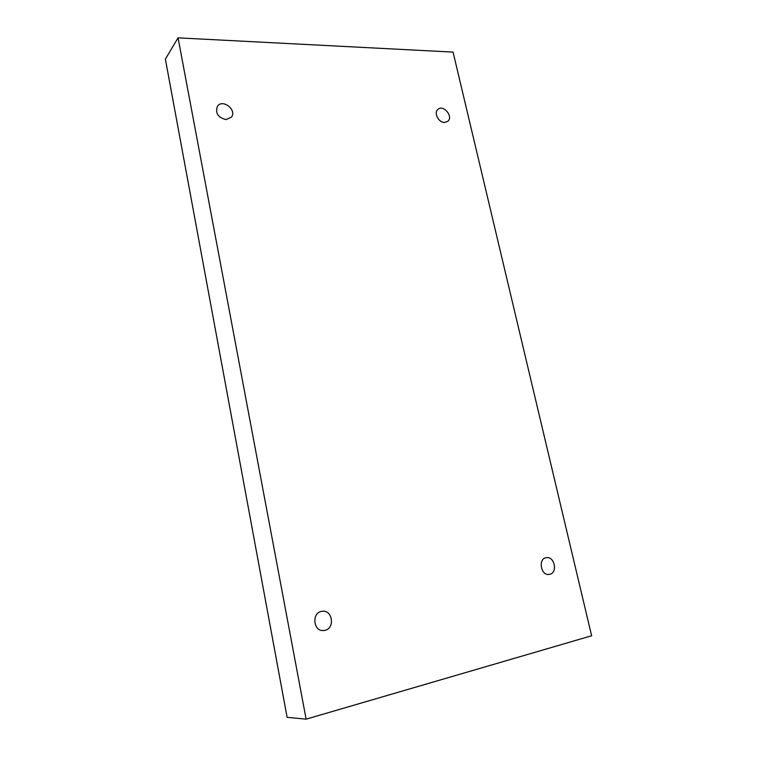 <?xml version="1.0" encoding="UTF-8"?>
<svg xmlns="http://www.w3.org/2000/svg" width="757" height="757" viewBox="0 0 757 757"><rect width="100%" height="100%" fill="white"/><g stroke="black" fill="none" stroke-linecap="round" stroke-linejoin="round"><path stroke-width="1.14" d="M306.121 719.15L178.056 37.85L453.065 52.101L591.624 635.766L306.121 719.15L287.102 717.314L165.376 59.141L178.056 37.85M226.012 119.578C217.931 117.543 215.083 113.096 217.458 106.235C222.7 98.486 237.367 110.134 231.33 117.203L226.012 119.578M324.999 630.326L323.731 630.524C312.972 631.821 311.496 611.987 322.245 611.287C332.484 609.622 335.219 628.253 324.999 630.326M549.79 574.308L549.175 574.421C540.735 575.926 537.858 558.524 546.374 557.682C554.521 556.017 557.975 572.689 549.79 574.308M444.548 122.426C438.549 122.681 433.524 112.802 437.925 109.415C443.394 104.135 453.755 116.72 447.766 121.328L444.548 122.426"/></g></svg>
